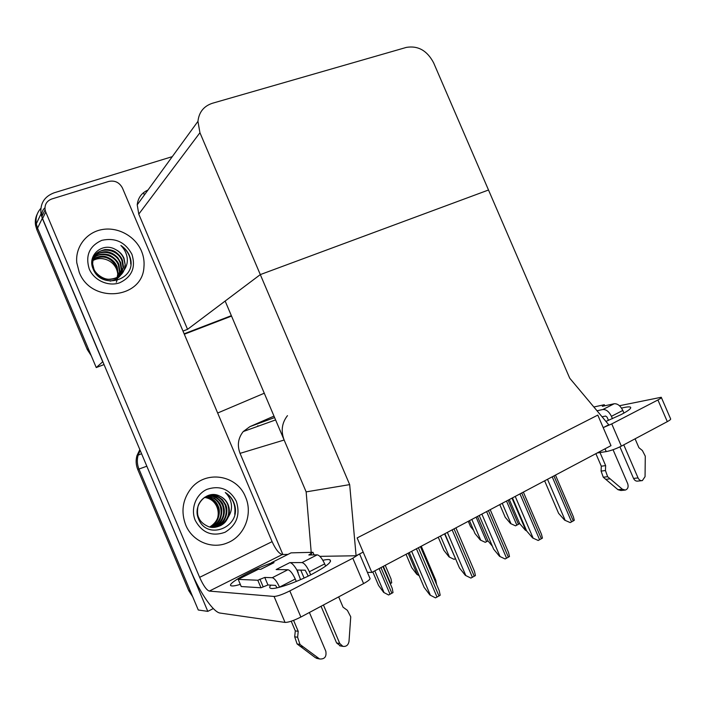 <?xml version="1.0" encoding="UTF-8"?>
<svg xmlns="http://www.w3.org/2000/svg" width="706" height="706" viewBox="0 0 706 706"><rect width="100%" height="100%" fill="white"/><g stroke="black" fill="none" stroke-linecap="round" stroke-linejoin="round"><path stroke-width="1.06" d="M287.466 415.649C281.862 422.868 280.75 430.987 284.139 440.023L306.148 491.879L349.673 484.625L356.098 555.763L363.166 552.092L357.139 537.919L371.815 572.434L610.99 445.654L597.797 415.102L357.139 537.919L597.797 415.102L603.215 427.659L608.757 424.783L569.716 378.187L433.608 62.79C427.139 50.585 418.058 45.449 406.365 47.399L212.409 103.261C203.805 106.121 198.977 112.148 197.945 121.361L199.939 132.719L349.673 484.625M273.99 416.116L249.906 426.636L243.243 431.551C238.107 438.038 237.048 445.31 240.049 453.367L282.868 554.51M213.309 608.563L207.802 611.37L198.28 610.002L138.958 469.049C137.105 464.504 136.832 459.862 138.147 455.141L140.176 450.419L138.147 455.141C136.832 459.862 137.105 464.504 138.958 469.049L190.205 590.807L188.767 590.684L137.758 469.481C135.914 464.954 135.649 460.338 136.955 455.635L139.832 449.598M207.802 611.37L145.877 463.948M217.66 413.019L264.273 393.233M371.815 572.434L367.402 572.354M311.205 552.348L306.148 491.879L225.152 301.047L260.311 274.599L488.508 190.011L260.311 274.599L187.549 329.34L182.986 331.079M356.098 555.763L319.862 556.346M91.233 355.665L87.288 349.567L88.259 348.587L37.568 228.153L36.297 223.837C35.406 217.898 36.915 212.753 40.824 208.394C36.915 212.753 35.406 217.898 36.297 223.837L37.568 228.153L96.245 367.561L102.714 361.799L42.298 218.322L40.992 213.883C39.968 203.549 44.346 196.524 54.141 192.8L172.255 156.653M231.356 315.67L184.134 333.806L231.356 315.67M104.029 364.57L96.245 367.561M147.978 190.029C141.615 192.888 138.032 197.812 137.22 204.819L138.773 214.121L187.549 329.34M192.694 596.738L188.767 590.684M258.052 426.23L257.849 425.674M87.288 349.567L36.836 229.671L35.574 225.373C34.912 221.296 35.485 217.474 37.312 213.909M231.533 316.085L184.31 334.229M385.238 565.321L391 578.849L391.724 582.829L390.25 583.712M388.618 594.99L383.649 592.396L388.618 594.99L393.013 592.59L392.245 588.389L382.943 566.53M372.803 571.904L378.548 585.415L383.649 592.396M421.261 546.223L435.779 580.244L436.608 584.55M435.487 597.867L429.928 595.026L435.487 597.867L440.182 595.246L439.238 590.719L420.441 546.656M409.295 552.569L424.138 587.401L429.928 595.026M470.902 578.082L465.333 575.346L470.902 578.082L475.429 575.549L474.476 571.278L455.917 527.85M444.851 533.718L459.474 567.951L465.333 575.346M505.117 558.967L499.548 556.328L505.117 558.967L509.494 556.522L508.549 552.489L490.202 509.679M479.224 515.504L493.626 549.144L499.548 556.328M538.201 540.478L532.633 537.946L538.201 540.478L542.437 538.113L541.493 534.318L523.367 492.1M512.459 497.88L526.65 530.956L532.633 537.946M570.201 522.599L564.641 520.154L570.201 522.599L574.296 520.313L573.378 516.748L555.454 475.094M544.626 480.83L558.614 513.359L564.641 520.154M419.152 575.699L416.867 574.375L418.87 575.028M406.038 554.289L411.704 567.589L416.867 574.375M454.046 559.337L449.06 556.91L454.046 559.337L455.264 558.755M438.25 537.222L443.836 550.301L449.06 556.91M485.26 542.323L480.274 539.984L485.26 542.323L488.005 540.911M469.481 520.666L474.988 533.542L480.274 539.984M515.539 525.829L510.544 523.561L515.539 525.829L519.422 523.711L519.325 522.811M499.777 504.605L505.222 517.286L510.544 523.561M468.281 521.302L470.54 526.579L473.611 530.33M444.586 533.86L455.882 559.531M477.485 516.421L487.917 540.805L492.364 546.188M526.623 530.886L525.326 530.18L526.349 530.259M509.335 499.539L519.634 523.525L525.326 530.18M621.527 408.103C626.407 406.885 629.381 406.577 630.467 407.168C631.649 408.209 628.534 410.689 621.121 414.59L605.942 421.429M661.363 397.513L670.576 418.782C671.035 419.249 669.95 420.202 667.311 421.641L657.913 399.967C660.569 398.563 661.681 397.663 661.257 397.266L619.471 405.729M603.771 427.368L611.749 423.909L621.351 446.139L667.311 421.641M621.351 446.139C615.923 448.875 610.875 450.693 606.216 451.602L605.016 448.822M597.161 452.987L606.216 451.602M611.749 423.909L657.913 399.967M322.854 560.273C326.269 559.523 328.59 559.355 329.834 559.77C332.508 561.597 326.631 566.371 312.202 574.102C295.637 582.768 274.378 589.942 270.61 588.274C269.313 587.816 269.41 586.774 270.892 585.133M79.248 272.322C91.127 304.127 142.594 298.991 143.936 267.027C144.465 261.582 143.636 256.252 141.465 251.045C135.314 236.333 118.158 226.767 102.396 229.512C86.609 232.115 75.074 246.871 76.804 262.853L79.248 272.322L76.804 262.853C75.074 246.871 86.609 232.115 102.396 229.512C118.158 226.767 135.314 236.333 141.465 251.045C143.636 256.252 144.465 261.582 143.936 267.027C142.594 298.991 91.127 304.127 79.248 272.322M185.704 524.946C192.244 541.334 211.791 549.612 227.306 542.914C244.497 536.357 253.154 513.994 245.52 497.015C237.004 474.582 204.969 469.64 190.461 489.267C182.483 500.201 180.895 512.097 185.704 524.946C180.895 512.097 182.483 500.201 190.461 489.267C204.969 469.64 237.004 474.582 245.52 497.015C253.154 513.994 244.497 536.357 227.306 542.914C211.791 549.612 192.244 541.334 185.704 524.946M300.747 570.113L304.11 578.046M298.206 572.619L297.12 570.06M42.572 218.604L41.91 216.371L45.078 209.744C44.557 204.484 46.79 200.901 51.794 198.977L108.733 181.433C114.84 180.206 119.411 182.404 122.447 188.025L272.092 541.652C275.693 549.497 279.099 553.786 282.329 554.528L209.294 591.09C206.496 590.057 203.275 585.477 199.63 577.34L45.749 212.012L42.572 218.604L191.3 571.816C199.992 592.758 213.486 612.393 220.122 613.064L285.039 622.418L274.06 596.446L209.294 591.09M41.91 216.371C41.425 212.938 42.431 210.07 44.937 207.767M359.583 553.954L369.785 577.958C370.871 578.823 368.806 580.703 363.59 583.588L352.815 558.234L358.869 554.325M274.06 596.446C277.405 596.305 282.656 594.461 289.822 590.913L300.871 617.035L363.59 583.588M300.871 617.035C293.731 620.645 288.454 622.445 285.039 622.418M289.822 590.913L352.815 558.234M240.314 584.392C235.68 585.751 232.671 586.227 231.294 585.83C225.426 584.542 252.571 569.292 271.633 562.92M287.986 554.395L282.329 554.528M45.078 209.744L45.749 212.012M613.046 449.722L627.696 483.663C628.675 486.893 627.899 489.02 625.366 490.07L622.401 489.24L607.628 476.7L605.448 470.54L601.097 471.096L601.291 466.198L595.882 453.667M602.05 416.778L605.669 416.046L607.089 417.184L608.475 420.388M623.76 444.859L638.048 477.918L633.547 478.43L619.921 446.872M611.422 416.319C609.031 411.598 606.172 409.339 602.853 409.524L614.211 403.744C617.565 403.532 620.433 405.765 622.816 410.451L611.422 416.319L612.455 418.693M597.002 410.768L602.853 409.524M622.816 410.451L623.945 413.072M635.082 438.823L638.912 447.683L642.389 450.534L645.275 456.164L645.063 476.629L642.363 480.601C640.51 480.874 639.071 479.983 638.048 477.918M614.211 403.744L602.324 406.321L604.292 404.714L604.76 405.791M604.292 404.714L593.852 407M600.003 452.555L605.642 465.616L601.291 466.198M605.642 465.616L605.448 470.54M633.547 478.43C634.57 480.468 636 481.36 637.845 481.095L641.648 480.68M601.097 471.096L603.259 477.212L617.953 489.682L620.918 490.502L624.642 490.14M603.259 477.212L607.628 476.7M605.686 479.339L610.063 478.836M287.924 569.733C290.219 570.316 292.663 573.413 295.258 579.026L279.523 587.127C276.92 581.47 274.51 578.329 272.278 577.702L287.924 569.733L276.134 569.557L289.839 562.62L301.965 562.594L317.206 554.845L308.804 554.987L312.961 552.304L314.064 554.907M295.258 579.026L296.282 581.453M309.413 612.481L325.819 651.232C326.701 656.748 324.619 659.325 319.589 658.972L300.024 644.499L297.614 637.28L294.684 636.768L295.302 630.873L291.216 621.218M300.571 579.626L296.908 570.051C294.181 565.356 291.825 562.876 289.839 562.62M296.908 570.051L305.177 570.183L308.257 576.078M323.445 604.998L339.762 643.493L336.594 642.945L321.053 606.269M317.206 554.845C319.615 555.34 322.104 558.358 324.681 563.882L309.369 571.763L310.684 574.878M309.369 571.763C306.783 566.194 304.321 563.141 301.965 562.594M271.942 563.653L271.519 562.664L274.043 562.656L260.761 569.327L258.317 569.292L238.204 579.379L241.223 586.536L260.991 587.78L267.953 584.974L275.525 585.389L277.096 587.824M274.043 562.656L273.231 563M324.681 563.882L325.634 566.133M338.677 596.879L343.045 607.178L347.37 610.328L350.741 616.832L349.011 641.375C348.305 645.099 346.275 646.767 342.922 646.369L339.762 643.493M312.961 552.304L291.048 552.86L271.519 562.664M238.204 579.379L257.805 580.244L260.991 587.78M257.805 580.244L264.759 577.429L272.278 577.702M293.581 620.362L298.223 631.34L295.302 630.873M298.223 631.34L297.614 637.28M336.594 642.945L340.477 645.937M294.684 636.768L297.085 643.934L315.423 657.71L317.832 658.601M297.085 643.934L300.024 644.499M300.103 646.299L303.068 646.872M116.261 282.276C118.299 277.802 118.299 273.213 116.252 268.527C113.957 263.832 110.26 260.743 105.185 259.261C101.099 257.902 97.004 258.272 92.883 260.39M120.867 274.731L123.524 267.142L122.429 260.258C121.485 257.487 119.252 254.778 115.713 252.121C113.225 250.295 109.651 249.439 104.991 249.553C97.278 251.68 92.998 254.275 92.662 264.035L93.96 269.207C95.681 273.875 103.685 279.964 109.792 279.197C113.957 278.817 117.275 277.661 119.755 275.719L124.124 270.01C126.93 266.021 127.892 261.617 127.009 256.79C126.1 252.439 124.062 248.671 120.876 245.485C124.794 248.035 127.645 251.398 129.445 255.554L130.425 258.431C136.514 280.308 100.94 290.528 92.963 268.545C87.094 255.228 102.741 241.726 115.634 249.571C119.517 251.512 122.314 254.416 124.018 258.299L125.244 265.068L123.797 258.572C122.235 254.698 119.508 251.698 115.634 249.571M131.925 254.301C135.976 267.415 131.907 276.902 119.72 282.762C108.38 286.874 93.969 280.414 89.221 268.907C85.205 255.519 89.397 245.997 101.805 240.34C115.228 237.437 125.271 242.087 131.925 254.301M93.554 269.754C99.431 284.659 124.68 281.597 124.891 265.5M124.124 270.01L125.244 265.068M120.611 274.969L123.065 267.68L121.979 260.814C118.034 249.439 101.179 246.35 94.895 255.537M110.136 281.147C115.237 280.097 118.749 278.058 120.664 275.013M119.543 275.878L121.273 269.833L120.196 263.011C116.428 252.386 101.108 248.724 94.18 256.737M119.826 275.658L121.714 269.304L120.638 262.464L117.84 257.787C114.91 254.725 111.98 252.88 109.033 252.254C104.876 250.515 96.475 253.163 94.348 256.428M118.387 276.699L119.499 271.96L118.431 265.182C114.831 255.254 100.984 251.168 93.589 258.008M118.687 276.496L119.941 271.431L118.873 264.644C117.752 260.302 110.754 254.822 107.568 254.566C102.291 253.366 97.675 254.407 93.721 257.681M117.134 277.414L117.761 274.043L116.693 267.318C110.957 257.205 103.111 254.539 93.139 259.34M117.461 277.237L118.193 273.531L117.125 266.789C115.352 262.332 111.998 259.128 107.074 257.152C103.2 255.44 98.593 256.049 93.236 258.996M92.848 260.585C96.678 258.458 100.781 258.017 105.185 259.261M130.76 264.088C130.751 256.454 127.459 250.251 120.876 245.485M217.563 518.319C218.675 514.144 218.366 510.12 216.636 506.246C214.35 501.587 210.741 498.727 205.817 497.677L204.396 497.403M233.757 502.319L234.754 505.24C240.967 527.453 206.637 541.158 198.412 518.575C192.42 504.966 207.246 489.24 219.795 496.142C223.59 497.827 226.352 500.625 228.073 504.543C229.706 508.585 229.812 512.671 228.382 516.827C231.127 512.618 232.071 508.117 231.197 503.316C230.315 499.01 228.338 495.409 225.276 492.514C229.115 494.844 231.939 498.118 233.757 502.319M236.342 501.304C240.508 514.692 236.748 525.017 225.064 532.262C212.091 536.825 202.172 532.889 195.288 520.472C190.311 508.902 195.889 494.271 206.946 489.355C219.884 485.101 229.679 489.082 236.342 501.304M213.706 527.4L218.498 525.635C225.443 522.625 228.726 511.735 225.805 504.922L222.469 499.724C218.966 496.945 216.707 495.621 215.701 495.753C210.203 494.738 205.658 496 202.075 499.539C199.727 502.116 198.342 504.543 197.909 506.82C197.133 511.841 197.442 515.53 198.845 517.886C200.275 521.478 203.452 524.381 208.385 526.597C211.906 528.053 216.124 527.638 221.057 525.361C224.843 523.014 225.911 521.743 228.382 516.827M214.65 527.347L220.413 525.432C227.932 520.278 230.377 513.333 227.747 504.596C226.202 500.748 223.546 497.933 219.795 496.142M213.38 527.4L217.863 525.714C225.338 520.596 227.764 513.703 225.161 505.028C221.79 497.959 216.433 494.835 209.082 495.665M212.127 527.356L215.356 525.988C222.778 520.913 225.196 514.065 222.611 505.461C219.566 498.921 214.65 495.771 207.873 495.991M212.444 527.382L215.983 525.917C222.222 522.767 226.432 513.686 223.246 505.355C222.814 503.149 220.757 500.66 217.06 497.889C214.271 496.283 211.315 495.621 208.191 495.894M210.873 527.214L212.885 526.261C220.263 521.222 222.664 514.427 220.095 505.884C217.369 499.874 212.903 496.733 206.69 496.433M211.191 527.258L213.503 526.191C217.474 523.464 219.84 520.772 220.59 518.098C222.143 512.812 222.187 508.708 220.722 505.778C219.84 503.034 217.695 500.51 214.306 498.207L206.982 496.309M209.629 526.958L210.45 526.535C217.775 521.522 220.166 514.78 217.616 506.299C215.206 500.836 211.182 497.73 205.552 496.971M209.947 527.029L211.059 526.464C214.359 524.408 216.654 521.866 217.933 518.831C219.716 513.994 219.822 509.785 218.233 506.193C215.957 500.73 211.826 497.615 205.834 496.83M204.705 497.456L205.817 497.677M234.71 514.259C235.875 504.869 232.733 497.615 225.276 492.514M284.139 440.023L240.049 453.367M146.698 466.26L137.758 469.481M274.608 417.581L249.906 426.636M42.298 218.322L36.836 229.671M199.939 132.719L138.773 214.121M143.574 192.632L144.333 195.041M383.332 566.327L390.639 583.5M374.798 570.854L383.967 592.413M379.113 568.559L390.056 594.293M380.94 567.589L391.883 593.305M411.66 551.315L430.307 595.052M416.434 548.783L437.04 597.108M418.402 547.741L438.991 596.023M447.366 532.386L465.722 575.355M452.122 529.862L472.411 577.34M454.02 528.856L474.291 576.29M481.871 514.092L499.954 556.328M486.61 511.585L506.59 558.243M488.437 510.614L508.408 557.228M515.239 496.406L533.048 537.928M519.951 493.909L539.64 539.781M521.725 492.973L541.396 538.802M547.512 479.303L565.074 520.128M552.207 476.815L571.604 521.919M553.919 475.906L573.307 520.966M408.156 553.169L417.202 574.384M440.491 536.03L449.404 556.91M471.829 519.413L480.627 539.966M476.1 517.154L486.602 541.678M502.24 503.299L510.915 523.534M506.493 501.048L516.854 525.193M508.108 500.183L518.46 524.32M511.982 498.136L525.723 530.162M199.63 577.34L272.092 541.652M602.774 405.482L603.065 406.162M617.953 489.682L622.401 489.24M310.94 553.327L311.637 554.951M259.923 579.167L263.109 586.695M264.759 577.429L267.953 584.974M315.423 657.71L318.485 658.363M141.571 453.72L136.955 455.635M275.605 419.92L243.243 431.551M40.992 213.883L35.574 225.373M197.945 121.361L137.22 204.819M630.467 407.168L630.749 407.821M329.834 559.77L330.514 561.385M339.736 645.805L342.922 646.369M316.526 658.319L319.589 658.972M260.638 569.327L273.902 562.664M123.524 267.142L123.065 267.68M121.714 269.304L121.273 269.833M119.941 271.431L119.499 271.96M118.193 273.531L117.761 274.043M221.057 525.361L220.413 525.432M218.498 525.643L217.872 525.705M215.983 525.917L215.356 525.988M213.503 526.191L212.885 526.261M211.059 526.464L210.45 526.535"/></g></svg>
